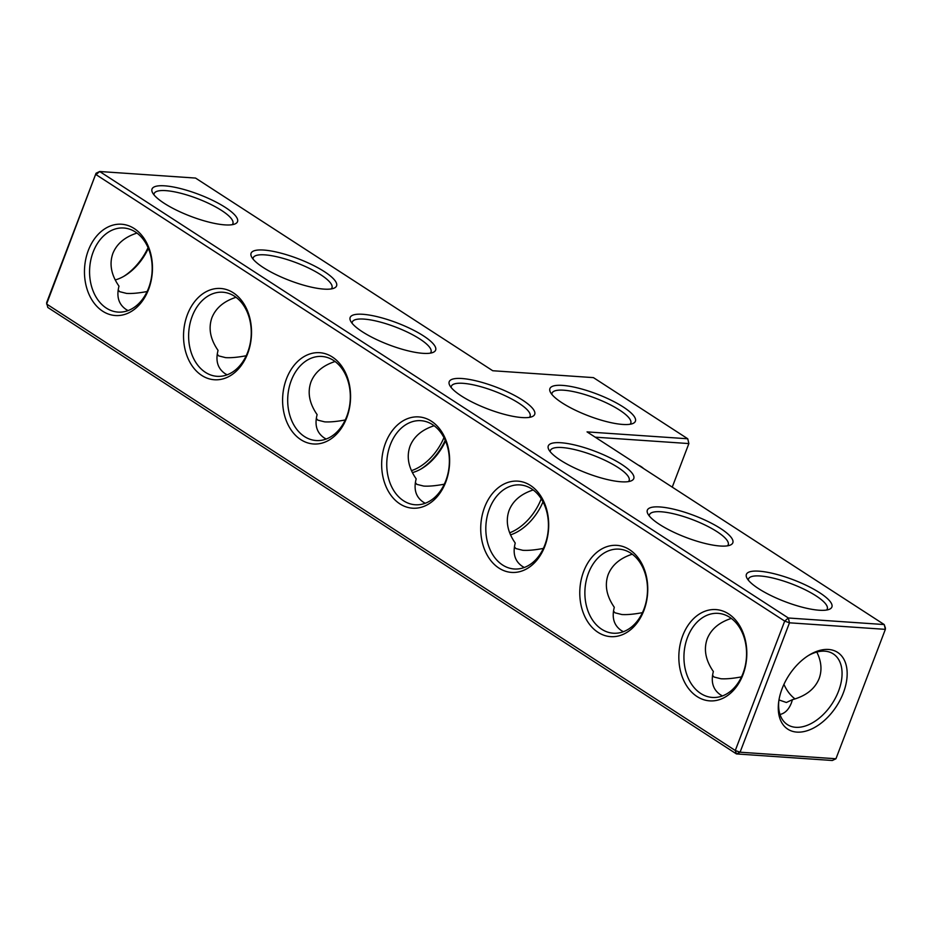 <?xml version="1.0" encoding="UTF-8"?>
<svg xmlns="http://www.w3.org/2000/svg" width="932" height="932" viewBox="0 0 932 932"><rect width="100%" height="100%" fill="white"/><g stroke="black" fill="none" stroke-linecap="round" stroke-linejoin="round"><path stroke-width="1.4" d="M595.187 437.166L688.876 443.574L672.252 487.121M638.327 465.138A45.75 28.368 -57 0 1 643.616 468.563M688.876 443.574L687.746 438.774L593.439 377.623L492.737 370.738L195.545 178.07L99.677 171.511L788.356 617.998L784.697 621.096L96.019 174.61L99.677 171.511L96.054 173.236L46.6 304.018L735.278 750.505L740.078 752.206L789.486 622.809L885.365 629.356L885.4 627.982L884.223 624.557L587.043 431.889L687.746 438.774L688.876 443.574M835.946 758.764L832.323 760.489L736.455 753.93L735.278 750.505L784.697 621.096L789.486 622.809L788.356 617.998L884.223 624.557L885.365 629.356L835.946 758.764L740.078 752.206L736.455 753.93L47.777 307.443L46.635 302.644L96.054 173.236M795.043 698.93A42.138 31.257 93.9 0 1 783.94 684.344M224.88 224.88A45.75 11.685 20.9 0 0 234.887 223.983A45.75 11.685 20.9 0 0 198.935 194.439A45.75 11.685 20.9 0 0 152.44 192.505A45.75 11.685 20.9 0 0 181.6 212.554A45.75 11.685 20.9 0 0 224.88 224.88M323.94 289.106A45.75 11.685 20.9 0 0 333.947 288.209A45.75 11.685 20.9 0 0 297.995 258.665A45.75 11.685 20.9 0 0 251.5 256.731A45.75 11.685 20.9 0 0 280.66 276.781A45.75 11.685 20.9 0 0 323.94 289.106M423.012 353.333A45.75 11.685 20.9 0 0 433.007 352.436A45.75 11.685 20.9 0 0 397.055 322.891A45.75 11.685 20.9 0 0 350.572 320.957A45.75 11.685 20.9 0 0 379.72 341.007A45.75 11.685 20.9 0 0 423.012 353.333M522.071 417.559A45.75 11.685 20.9 0 0 532.079 416.662A45.75 11.685 20.9 0 0 496.127 387.118A45.75 11.685 20.9 0 0 449.632 385.184A45.75 11.685 20.9 0 0 478.78 405.234A45.75 11.685 20.9 0 0 522.071 417.559M621.131 481.786A45.75 11.685 20.9 0 0 631.139 480.889A45.75 11.685 20.9 0 0 595.187 451.344A45.75 11.685 20.9 0 0 548.692 449.399A45.75 11.685 20.9 0 0 577.84 469.448A45.75 11.685 20.9 0 0 621.131 481.786M720.191 546.012A45.75 11.685 20.9 0 0 730.199 545.115A45.75 11.685 20.9 0 0 694.247 515.571A45.75 11.685 20.9 0 0 647.752 513.625A45.75 11.685 20.9 0 0 676.912 533.675A45.75 11.685 20.9 0 0 720.191 546.012M819.251 610.239A45.75 11.685 20.9 0 0 829.259 609.33A45.75 11.685 20.9 0 0 793.307 579.786A45.75 11.685 20.9 0 0 746.812 577.852A45.75 11.685 20.9 0 0 775.972 597.901A45.75 11.685 20.9 0 0 819.251 610.239M622.774 424.444A45.75 11.685 20.9 0 0 632.781 423.547A45.75 11.685 20.9 0 0 596.829 394.003A45.75 11.685 20.9 0 0 550.334 392.069A45.75 11.685 20.9 0 0 579.483 412.119A45.75 11.685 20.9 0 0 622.774 424.444M796.942 732.109A45.75 28.368 123 0 0 846.571 680.977A45.75 28.368 123 0 0 809.139 655.079A45.75 28.368 123 0 0 778.651 702.087A45.75 28.368 123 0 0 796.942 732.109M778.977 699.944L786.387 702.495L792.456 699.664C805.994 695.959 814.883 688.934 819.123 678.589C822.187 670.213 821.418 661.359 816.805 652.051M232.196 224.694A42.138 10.765 20.9 0 0 232.884 223.657A42.138 10.765 20.9 0 0 197.363 198.563A42.138 10.765 20.9 0 0 154.153 193.588A42.138 10.765 20.9 0 0 153.978 194.823M331.256 288.92A42.138 10.765 20.9 0 0 331.955 287.883A42.138 10.765 20.9 0 0 296.423 262.789A42.138 10.765 20.9 0 0 253.213 257.815A42.138 10.765 20.9 0 0 253.038 259.049M430.328 353.146A42.138 10.765 20.9 0 0 431.015 352.11A42.138 10.765 20.9 0 0 395.483 327.015A42.138 10.765 20.9 0 0 352.284 322.041A42.138 10.765 20.9 0 0 352.098 323.276M529.388 417.373A42.138 10.765 20.9 0 0 530.075 416.324A42.138 10.765 20.9 0 0 494.543 391.242A42.138 10.765 20.9 0 0 451.344 386.267A42.138 10.765 20.9 0 0 451.158 387.502M628.448 481.599A42.138 10.765 20.9 0 0 629.135 480.551A42.138 10.765 20.9 0 0 593.614 455.468A42.138 10.765 20.9 0 0 550.404 450.494A42.138 10.765 20.9 0 0 550.218 451.729M727.508 545.826A42.138 10.765 20.9 0 0 728.195 544.777A42.138 10.765 20.9 0 0 692.674 519.695A42.138 10.765 20.9 0 0 649.464 514.709A42.138 10.765 20.9 0 0 649.289 515.955M826.567 610.041A42.138 10.765 20.9 0 0 827.255 609.004A42.138 10.765 20.9 0 0 791.734 583.91A42.138 10.765 20.9 0 0 748.524 578.935A42.138 10.765 20.9 0 0 748.349 580.17M630.09 424.258A42.138 10.765 20.9 0 0 630.778 423.221A42.138 10.765 20.9 0 0 595.257 398.127A42.138 10.765 20.9 0 0 552.047 393.153A42.138 10.765 20.9 0 0 551.861 394.387M778.826 700.841A42.138 26.131 123 0 0 787.412 724.607A42.138 26.131 123 0 0 795.812 727.309A42.138 26.131 123 0 0 835.748 697.427A42.138 26.131 123 0 0 833.266 653.891A42.138 26.131 123 0 0 808.067 655.744M792.456 699.664L791.408 702.903C788.833 709.485 785.035 713.341 780.014 714.471M712.537 675.292L714.04 677.028L720.914 678.752C726.168 679.09 733.03 678.461 741.499 676.877M731.329 618.417C719.166 622.366 711.139 629.147 707.248 638.758C703.509 649.289 705.547 660.206 713.353 671.506C710.673 681.944 713.038 689.715 720.459 694.806L722.428 695.936M613.477 611.066L614.98 612.802L621.854 614.526C627.108 614.864 633.97 614.235 642.439 612.65M632.269 554.191C620.106 558.14 612.079 564.92 608.188 574.543C604.449 585.063 606.487 595.979 614.293 607.28C611.613 617.718 613.978 625.489 621.388 630.58L623.368 631.71M514.417 546.851L515.909 548.575L522.794 550.299C528.048 550.637 534.91 550.008 543.379 548.424M533.209 489.964C521.046 493.913 513.019 500.694 509.128 510.317C505.389 520.837 507.427 531.753 515.233 543.053C512.542 553.492 514.907 561.262 522.328 566.353L524.297 567.495M510.503 534.875A42.138 26.131 123 0 0 543.007 501.835M431.423 421.229A45.75 33.936 93.9 0 1 433.834 500.123A45.75 33.936 93.9 0 1 381.677 466.315A45.75 33.936 93.9 0 1 431.423 421.229M742.944 674.756A45.75 33.936 93.9 0 1 684.111 681.257A45.75 33.936 93.9 0 1 711.442 609.679A45.75 33.936 93.9 0 1 742.944 674.756M643.884 610.53A45.75 33.936 93.9 0 1 585.051 617.031A45.75 33.936 93.9 0 1 612.382 545.453A45.75 33.936 93.9 0 1 643.884 610.53M544.824 546.303A45.75 33.936 93.9 0 1 485.991 552.804A45.75 33.936 93.9 0 1 513.322 481.238A45.75 33.936 93.9 0 1 544.824 546.303M286.474 378.811A45.75 33.936 -86.1 0 0 317.975 443.877A45.75 33.936 -86.1 0 0 345.306 372.311A45.75 33.936 -86.1 0 0 286.474 378.811M187.414 314.585A45.75 33.936 -86.1 0 0 218.915 379.662A45.75 33.936 -86.1 0 0 246.246 308.084A45.75 33.936 -86.1 0 0 187.414 314.585M88.342 250.359A45.75 33.936 -86.1 0 0 119.855 315.435A45.75 33.936 -86.1 0 0 147.186 243.858A45.75 33.936 -86.1 0 0 88.342 250.359M123.933 276.256A45.75 28.368 123 0 0 148.06 247.656M425.237 503.268L423.268 502.127C415.847 497.036 413.482 489.277 416.173 478.838C408.367 467.538 406.329 456.622 410.068 446.09C413.959 436.467 421.986 429.687 434.149 425.738M444.319 484.197C435.85 485.782 428.988 486.411 423.734 486.073L416.849 484.36L415.357 482.625M445.531 440.987A42.138 26.131 -57 0 1 422.149 468.318A42.138 26.131 -57 0 1 412.387 472.617M541.247 498.783A42.138 26.131 -57 0 1 509.653 532.813M742.99 673.382A42.138 31.257 93.9 0 1 712.374 697.439A42.138 31.257 93.9 0 1 684.065 653.262A42.138 31.257 93.9 0 1 718.129 613.361A42.138 31.257 93.9 0 1 742.99 673.382M643.93 609.155A42.138 31.257 93.9 0 1 613.314 633.212A42.138 31.257 93.9 0 1 585.005 589.036A42.138 31.257 93.9 0 1 619.058 549.134A42.138 31.257 93.9 0 1 643.93 609.155M544.859 544.929A42.138 31.257 93.9 0 1 514.254 568.986A42.138 31.257 93.9 0 1 485.945 524.809A42.138 31.257 93.9 0 1 519.998 484.908A42.138 31.257 93.9 0 1 544.859 544.929M432.599 424.666A42.138 31.257 93.9 0 1 448.094 472.978A42.138 31.257 93.9 0 1 415.194 504.76A42.138 31.257 93.9 0 1 386.885 460.594A42.138 31.257 93.9 0 1 420.938 420.682A42.138 31.257 93.9 0 1 432.599 424.666M291.262 380.512A42.138 31.257 -86.1 0 0 316.123 440.533A42.138 31.257 -86.1 0 0 350.187 400.632A42.138 31.257 -86.1 0 0 321.878 356.455A42.138 31.257 -86.1 0 0 291.262 380.512M192.202 316.286A42.138 31.257 -86.1 0 0 217.063 376.318A42.138 31.257 -86.1 0 0 251.127 336.405A42.138 31.257 -86.1 0 0 222.818 292.229A42.138 31.257 -86.1 0 0 192.202 316.286M93.142 252.071A42.138 31.257 -86.1 0 0 118.003 312.092A42.138 31.257 -86.1 0 0 152.056 272.179A42.138 31.257 -86.1 0 0 123.758 228.002A42.138 31.257 -86.1 0 0 93.142 252.071M115.195 279.95A42.138 26.131 123 0 0 124.958 275.651A42.138 26.131 123 0 0 148.339 248.308M217.238 354.172L218.729 355.908L225.602 357.632C230.868 357.958 237.73 357.34 246.188 355.744M236.017 297.296C223.855 301.234 215.828 308.026 211.937 317.637C208.209 328.169 210.236 339.085 218.041 350.385C215.362 360.824 217.727 368.594 225.148 373.685L227.117 374.815M118.166 289.945L119.669 291.681L126.542 293.405C131.796 293.743 138.658 293.114 147.128 291.53M136.957 233.07C124.795 237.019 116.768 243.8 112.877 253.411C109.137 263.942 111.176 274.858 118.981 286.159C116.302 296.597 118.667 304.368 126.088 309.459L128.057 310.589M316.298 418.398L317.789 420.134L324.662 421.858C329.928 422.184 336.79 421.555 345.248 419.971M335.077 361.511C322.915 365.461 314.888 372.252 311.008 381.864C307.269 392.395 309.296 403.311 317.113 414.612C314.422 425.05 316.787 432.809 324.208 437.912L326.177 439.042M411.443 470.648A42.138 26.131 123 0 0 443.947 437.609M445.251 440.335A45.75 28.368 -57 0 1 421.113 468.924"/></g></svg>
